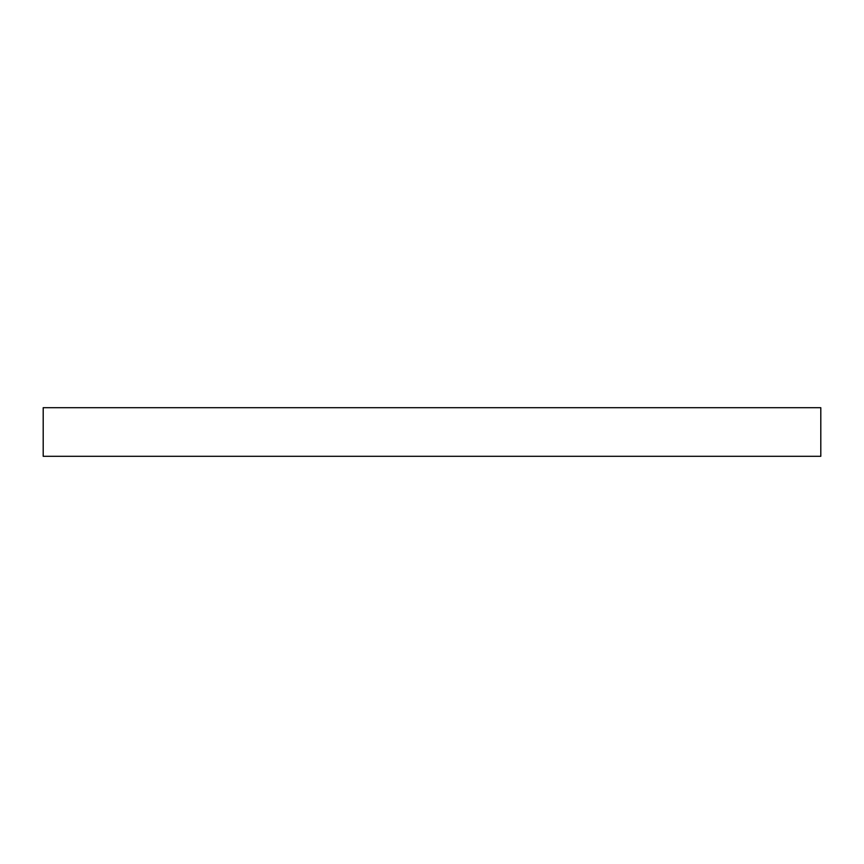 <?xml version="1.0" encoding="UTF-8"?>
<svg xmlns="http://www.w3.org/2000/svg" width="864" height="864" viewBox="0 0 864 864"><rect width="100%" height="100%" fill="white"/><g stroke="black" fill="none" stroke-linecap="round" stroke-linejoin="round"><path stroke-width="1.3" d="M820.8 407.7L820.8 456.3L43.2 456.3L43.2 407.7L820.8 407.7"/></g></svg>
